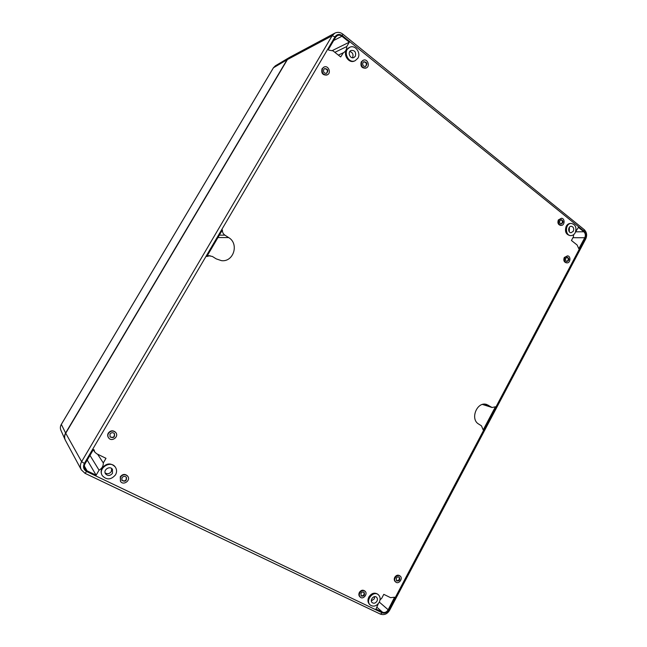 <?xml version="1.0" encoding="UTF-8"?>
<svg xmlns="http://www.w3.org/2000/svg" width="647" height="647" viewBox="0 0 647 647"><rect width="100%" height="100%" fill="white"/><g stroke="black" fill="none" stroke-linecap="round" stroke-linejoin="round"><path stroke-width="0.97" d="M399.029 577.043C399.765 579.51 398.9 580.731 396.433 580.707M109.95 434.105C111.357 432.422 112.845 432.253 114.414 433.595C115.004 437.283 113.565 438.391 110.071 436.903L109.95 434.105M114.309 433.466C114.778 436.992 113.33 438.092 109.974 436.774M396.304 578.232C397.177 576.93 398.172 576.59 399.288 577.213C400.323 579.93 399.45 581.168 396.66 580.925L396.304 578.232M395.244 577.698C396.66 575.579 398.285 575.021 400.113 576.024C403.356 578.281 398.827 584.686 395.81 582.098C394.613 580.974 394.427 579.502 395.244 577.698M567.031 257.255C568.745 258.727 568.664 260.118 566.764 261.453M65.727 433.239L81.627 461.651L84.353 463.422L335.025 36.798L332.105 35.779L81.627 461.651C80.091 464.441 79.993 467.166 81.32 469.843L84.983 473.297L81.32 469.843L65.468 440.421C64.288 438.068 64.376 435.674 65.727 433.239L287.397 59.589L289.799 57.251L334.798 33.159L332.105 35.779L287.397 59.589M112.481 473.313L112.441 469.35C109.958 465.282 102.816 469.916 105.534 473.847C107.847 476.176 110.16 475.998 112.481 473.313M115.538 474.793C116.961 472.132 116.913 469.617 115.417 467.239C110.71 459.71 97.39 468.323 102.38 475.731C106.739 480.211 111.122 479.904 115.538 474.793M102.38 475.731L102.105 475.286C100.795 472.965 100.819 470.547 102.177 468.032C106.44 463.058 110.75 462.654 115.117 466.81L115.417 467.239M108.575 437.784L108.47 437.655C107.491 436.24 107.426 434.719 108.284 433.11C110.564 430.368 112.99 430.085 115.546 432.253L115.651 432.382M395.81 582.098L395.317 581.71C394.128 580.585 393.934 579.122 394.751 577.318C396.174 575.207 397.792 574.649 399.62 575.652L400.113 576.024M566.99 262.852L566.343 262.828C563.998 262.132 563.302 260.369 564.249 257.522L567.427 255.872C571.058 255.832 570.597 263.175 566.99 262.852C564.645 262.164 563.941 260.393 564.888 257.546L567.427 255.872M120.423 481.222L120.269 476.782C122.647 473.952 125.081 473.693 127.572 475.998L127.685 476.152M360.274 597.165L359.821 596.752C358.713 595.604 358.567 594.156 359.368 592.426C360.921 590.185 362.652 589.652 364.568 590.824L365.029 591.221C368.224 593.744 363.21 600.02 360.274 597.165C359.174 596.008 359.02 594.561 359.829 592.83C361.374 590.582 363.113 590.048 365.029 591.221M561.297 225.374L560.65 225.382C558.151 224.76 557.374 222.948 558.337 219.956L561.353 218.298C565.033 218.023 564.968 225.471 561.297 225.374C558.79 224.744 558.021 222.94 558.976 219.94L561.353 218.298M327.018 74.931L326.792 75.044C322.627 75.262 321.058 73.143 322.069 68.671L323.832 67.167M365.951 68.048L365.709 68.161C361.73 68.291 360.25 66.188 361.252 61.853L363.064 60.349M380.048 599.793L381.657 598.378L383.792 594.35L390.553 597.658L394.573 597.221L388.176 609.749C386.655 612.151 384.779 612.976 382.563 612.232L375.98 609.078L378.341 603.619M328.352 49.609L335.607 37.267L337.273 35.642C338.85 34.898 340.403 35.1 341.931 36.248L349.291 42.192L346.743 46.56C346.76 49.471 345.652 51.525 343.403 52.739L340.67 56.944L332.995 50.846L328.733 50.134L328.352 49.609M355.163 60.697L354.467 61.004C349.145 63.729 342.999 55.335 346.477 49.997L349.671 47.312C342.368 50.426 348.078 64.231 355.163 60.697L357.848 58.254C361.358 52.868 355.049 44.368 349.671 47.312M370.27 605.058L369.607 604.468C367.714 602.486 367.456 600.004 368.847 597.011C371.475 593.162 374.435 592.223 377.702 594.189L378.382 594.763C373.359 590.056 364.924 600.731 370.27 605.058C373.57 607.112 376.562 606.19 379.231 602.292C380.63 599.243 380.347 596.736 378.382 594.763M571.01 235.597L570.08 235.597C565.85 234.489 564.564 231.383 566.206 226.272C567.225 224.477 568.6 223.53 570.331 223.433L571.261 223.417C565.041 223.247 564.791 235.92 571.01 235.597C572.781 235.524 574.18 234.578 575.215 232.742C576.873 227.59 575.555 224.477 571.261 223.417M219.349 235.168L224.897 235.144L228.682 237.586C239.366 243.782 233.543 262.35 221.436 260.644L216.219 258.873L212.394 256.463L207.42 255.476M224.897 235.144C223.134 233.899 222.301 232.184 222.398 229.976L206.814 256.503L210.016 255.678M492.1 407.513L495.424 406.785L483.196 429.923L481.457 425.823L478.675 424.068C469.673 419.07 477.251 400.897 486.787 404.529L492.1 407.513L482.5 404.456M575.676 231.675L578.402 227.364L583.853 231.763C585.454 233.381 585.761 235.371 584.759 237.724L578.806 248.739L577.116 245.003L571.447 240.49L573.355 236.891L573.687 234.618M94.761 452.059L96.678 453.749L105.995 458.319L103.294 462.928C103.399 466.075 101.991 468.493 99.064 470.175L96.136 475.181L87.054 470.838L84.903 468.832C84.061 467.183 84.11 465.5 85.056 463.77L93.338 449.665L93.969 449.625L94.761 452.059L93.281 449.77M87.232 460.066L96.136 475.181M89.982 455.391L99.064 470.175M97.608 454.21L103.294 462.928M332.477 50.482L349.291 42.192M338.357 55.108L343.031 52.9M334.855 52.326L346.743 46.56M355.34 56.249C356.254 52.124 354.823 50.191 351.038 50.442C347.14 52.067 350.173 59.435 353.941 57.526L355.34 56.249M376.95 601.192C377.694 599.583 377.549 598.257 376.514 597.213C373.845 594.698 369.364 600.376 372.219 602.664C373.966 603.74 375.543 603.247 376.95 601.192M573.323 231.222C574.196 228.504 573.509 226.854 571.244 226.28C567.937 226.183 567.799 232.912 571.107 232.734L573.323 231.222M371.354 600.909L374.265 598.863L374.71 596.647M569.279 231.763L569.368 227.291M108.486 433.369C110.766 430.627 113.193 430.336 115.756 432.511C119.347 436.563 111.785 442.362 108.672 437.922C107.685 436.499 107.628 434.978 108.486 433.369M565.793 258.25L567.354 257.231C569.473 258.735 569.384 260.159 567.087 261.501C565.648 261.081 565.219 259.997 565.793 258.25M121.927 477.793C123.391 476.055 124.887 475.893 126.416 477.316C126.755 480.98 125.275 482.015 121.96 480.43L121.927 477.793M120.479 477.09C122.865 474.259 125.3 474 127.799 476.305C131.034 480.446 123.302 485.865 120.52 481.384L120.479 477.09M126.294 477.171C126.513 480.632 125.033 481.659 121.854 480.268M360.929 593.364C361.883 591.989 362.943 591.657 364.115 592.385C365.021 595.24 364.051 596.453 361.212 596.016L360.929 593.364M363.873 592.207C364.496 594.795 363.541 595.992 361.002 595.79M559.898 220.676L561.353 219.673C563.586 221.056 563.577 222.503 561.321 223.999C559.784 223.619 559.307 222.511 559.898 220.676M561.03 219.713C562.866 221.088 562.85 222.511 560.998 223.967M323.751 69.423L324.697 68.558C328.013 68.962 328.668 70.547 326.654 73.329C324.098 73.467 323.128 72.165 323.751 69.423M322.521 68.469L324.058 67.053C328.336 64.878 331.701 73.127 327.253 74.842C323.079 75.068 321.502 72.941 322.521 68.469M324.479 68.679C327.503 69.197 328.15 70.774 326.42 73.41M362.927 62.589L363.889 61.724C367.075 62.209 367.666 63.786 365.66 66.455C363.218 66.536 362.312 65.25 362.927 62.589M361.746 61.643L363.307 60.228C367.48 58.222 370.529 66.398 366.202 67.959C362.223 68.089 360.735 65.986 361.746 61.643M363.646 61.845C366.517 62.452 367.108 64.013 365.409 66.536M352.405 57.753L352.583 57.486C353.61 54.469 352.688 52.464 349.833 51.477M105.113 472.876C107.459 474.316 109.529 473.879 111.316 471.566L111.721 468.574M65.404 440.308L65.121 439.75C64.182 437.501 64.344 435.253 65.598 433.013L287.033 59.775L289.621 57.357M382.24 612.838L380.339 614.092L84.983 473.297L86.641 471.542L382.24 612.838C384.787 613.696 386.938 612.749 388.685 609.992L389.623 610.275C387.262 614.092 384.172 615.362 380.339 614.092L380.153 613.971M335.025 36.798C336.998 34.129 339.424 33.741 342.295 35.634L584.136 231.222C585.98 233.074 586.328 235.354 585.171 238.064L388.685 609.992M86.641 471.542C83.503 469.617 82.735 466.908 84.353 463.422M84.328 465.977L87.054 470.838M333.69 40.518L341.931 36.248M376.942 607.274L382.563 612.232M379.32 602.106L388.176 609.749M575.628 231.828L583.853 231.763M572.927 237.7L584.759 237.724M217.958 237.538L228.682 237.586M482.702 404.399L491.332 407.149M484.854 404.189L488.574 405.37M584.136 231.222L584.152 229.572M585.171 238.064L585.705 238.994M389.615 610.283L585.729 238.961C587.314 235.33 586.805 232.216 584.192 229.604L342.789 34.097L342.295 35.634M61.336 424.4L65.598 433.013M273.366 67.903L275.355 65.824L273.471 67.725L61.295 424.472C60.211 426.389 60.082 428.322 60.891 430.255C60.074 428.29 60.203 426.349 61.287 424.424L273.398 67.798L287.033 59.775M326.792 75.044L327.253 74.842M323.597 67.264L324.058 67.053M365.709 68.161L366.202 67.959M362.813 60.446L363.307 60.228M342.789 34.097C340.241 32.156 337.572 31.84 334.798 33.159M275.355 65.824L289.217 57.575M60.891 430.255L65.121 439.75"/></g></svg>
